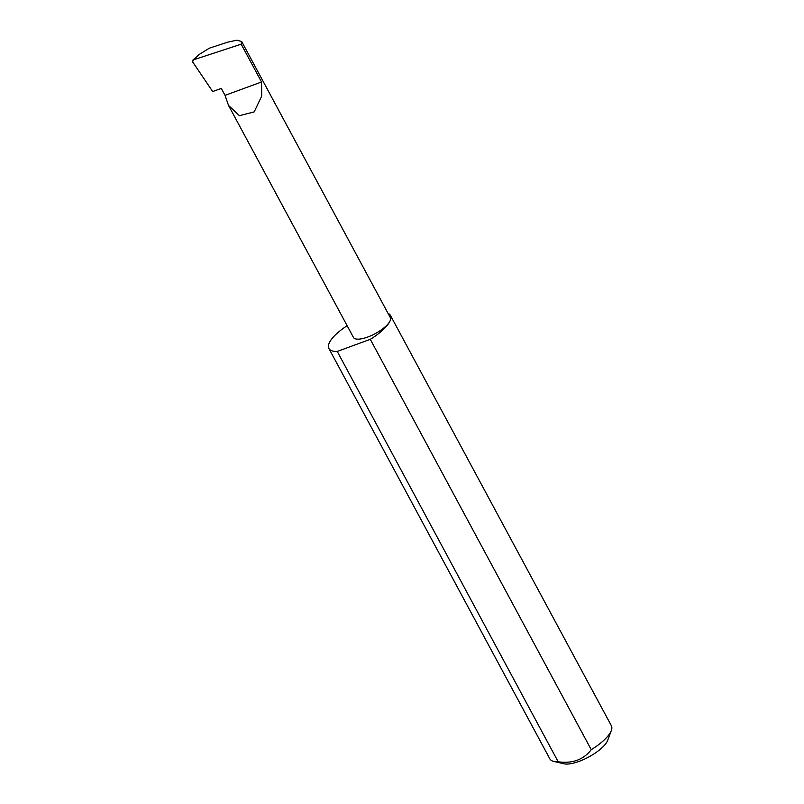 <?xml version="1.0" encoding="UTF-8"?>
<svg xmlns="http://www.w3.org/2000/svg" width="804" height="804" viewBox="0 0 804 804"><rect width="100%" height="100%" fill="white"/><g stroke="black" fill="none" stroke-linecap="round" stroke-linejoin="round"><path stroke-width="1.21" d="M225.03 95.364L228.537 105.445L239.431 115.675L254.185 111.897L261.722 96.048L261.541 81.988L225.03 95.364L221.291 88.41L212.688 91.555L192.638 61.898L193.362 59.848L241.19 44.19L241.662 41.506L236.798 40.2L227.632 42.2L209.311 48.19L199.382 54.33L192.799 60.169L199.382 54.33M347.147 325.721A34.934 11.718 -28.3 0 0 329.188 343.097A34.934 11.718 -28.3 0 0 328.886 348.504L549.846 758.855A34.934 11.718 -28.3 0 0 553.835 761.438A34.934 11.718 -28.3 0 0 558.187 761.79C572.438 763.77 583.453 759.74 591.241 749.68L370.292 339.328A34.934 11.718 -28.3 0 0 390.121 320.776A20.934 7.025 151.7 0 1 371.418 335.519A20.934 7.025 151.7 0 1 353.428 337.389L228.537 105.445M591.241 749.68A34.934 11.718 -28.3 0 0 611.07 731.127A34.934 11.718 -28.3 0 0 611.331 730.484L607.703 740.273A26.552 8.904 151.7 0 1 607.502 740.765A26.552 8.904 151.7 0 1 588.096 757.338A26.552 8.904 151.7 0 1 564.006 763.8L553.835 761.438M611.331 730.484A34.934 11.718 -28.3 0 0 611.362 725.721L390.412 315.379A34.934 11.718 -28.3 0 0 388.01 313.309M241.662 41.506L390.292 317.54A20.934 7.025 151.7 0 1 390.121 320.776A34.934 11.718 -28.3 0 0 390.412 315.379M241.19 44.19L261.541 81.988M558.187 761.79L337.238 351.438A34.934 11.718 -28.3 0 1 328.886 348.504M370.292 339.328L337.238 351.438"/></g></svg>
